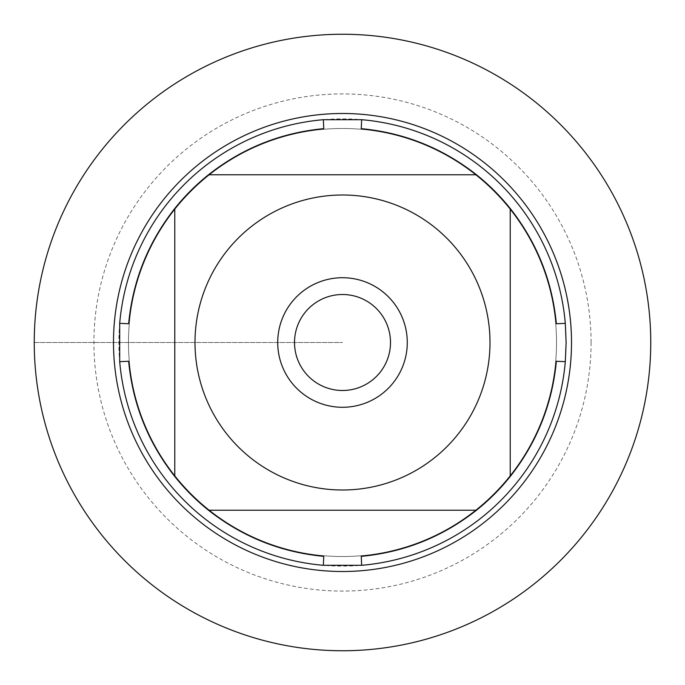 <?xml version="1.0" encoding="UTF-8"?>
<svg xmlns="http://www.w3.org/2000/svg" width="685" height="685" viewBox="0 0 685 685"><rect width="100%" height="100%" fill="white"/><g stroke="black" fill="none" stroke-linecap="round" stroke-linejoin="round"><path stroke-width="0.51" stroke-dasharray="3.42 2.57" d="M566.127 342.5A223.627 223.627 0 0 0 342.5 118.873A223.627 223.627 0 0 0 118.873 342.5A223.627 223.627 0 0 0 342.5 566.127A223.627 223.627 0 0 0 566.127 342.5M556.357 361.26A214.679 214.679 0 0 1 510.222 476.503L510.222 208.497A214.679 214.679 0 0 1 556.357 323.74M323.74 556.357A214.679 214.679 0 0 1 208.497 510.222L476.503 510.222A214.679 214.679 0 0 1 361.26 556.357M361.26 128.643A214.679 214.679 0 0 1 476.503 174.778L208.497 174.778A214.679 214.679 0 0 1 323.74 128.643M128.643 323.74A214.679 214.679 0 0 1 174.778 208.497L174.778 476.503A214.679 214.679 0 0 1 128.643 361.26M128.472 342.5A214.028 214.028 0 0 1 449.514 157.148A214.028 214.028 0 0 1 449.514 527.852A214.028 214.028 0 0 1 128.472 342.5A214.028 214.028 0 0 0 449.514 527.852A214.028 214.028 0 0 0 449.514 157.148A214.028 214.028 0 0 0 128.472 342.5A214.028 214.028 0 0 0 449.514 527.852A214.028 214.028 0 0 0 449.514 157.148A214.028 214.028 0 0 0 128.472 342.5M294.516 342.5A47.984 47.984 0 0 0 342.5 390.484A47.984 47.984 0 0 0 390.484 342.5A47.984 47.984 0 0 0 342.5 294.516A47.984 47.984 0 0 0 294.516 342.5A47.984 47.984 0 0 0 366.492 384.062A47.984 47.984 0 0 0 366.492 300.938A47.984 47.984 0 0 0 294.516 342.5A47.984 47.984 0 0 0 366.492 384.062A47.984 47.984 0 0 0 366.492 300.938A47.984 47.984 0 0 0 294.516 342.5M650.75 342.5A308.25 308.25 0 0 0 188.375 75.547A308.25 308.25 0 0 0 188.375 609.453A308.25 308.25 0 0 0 650.75 342.5M407.284 342.5A64.784 64.784 0 0 1 342.5 407.284A64.784 64.784 0 0 1 277.716 342.5A64.784 64.784 0 0 1 342.5 277.716A64.784 64.784 0 0 1 407.284 342.5M591.078 342.5A248.578 248.578 0 0 1 218.207 557.778A248.578 248.578 0 0 1 218.207 127.222A248.578 248.578 0 0 1 591.078 342.5M34.25 342.5L342.5 342.5L34.25 342.5"/><path stroke-width="1.03" d="M566.127 342.5L565.305 361.654A223.627 223.627 0 0 1 361.654 565.305L323.346 565.305A223.627 223.627 0 0 1 119.695 361.654L119.695 323.346A223.627 223.627 0 0 1 323.346 119.695L361.654 119.695A223.627 223.627 0 0 1 565.305 323.346L566.127 342.5M227.266 434.573A147.498 147.498 0 0 0 489.998 342.5A147.498 147.498 0 0 0 293.719 203.299A147.498 147.498 0 0 0 227.266 434.573M323.346 565.305L323.74 556.357C280.807 552.264 242.387 536.886 208.497 510.222A214.679 214.679 0 0 1 174.778 476.503A214.679 214.679 0 0 0 208.497 510.222L476.503 510.222A214.679 214.679 0 0 0 510.222 476.503L510.222 208.497A214.679 214.679 0 0 0 476.503 174.778L208.497 174.778A214.679 214.679 0 0 0 174.778 208.497L174.778 476.503C148.114 442.613 132.736 404.193 128.643 361.26L119.695 361.654M361.654 565.305L361.26 556.357C404.193 552.264 442.613 536.886 476.503 510.222A214.679 214.679 0 0 0 510.222 476.503C536.886 442.613 552.264 404.193 556.357 361.26L565.305 361.654M565.305 323.346L556.357 323.74C552.264 280.807 536.886 242.387 510.222 208.497A214.679 214.679 0 0 0 476.503 174.778C442.613 148.114 404.193 132.736 361.26 128.643L361.654 119.695M323.346 119.695L323.74 128.643C280.807 132.736 242.387 148.114 208.497 174.778A214.679 214.679 0 0 0 174.778 208.497C148.114 242.387 132.736 280.807 128.643 323.74L119.695 323.346M113.487 342.5A229.013 229.013 0 0 1 342.5 113.487A229.013 229.013 0 0 1 571.513 342.5A229.013 229.013 0 0 1 342.5 571.513A229.013 229.013 0 0 1 113.487 342.5A229.013 229.013 0 0 0 342.5 571.513A229.013 229.013 0 0 0 571.513 342.5A229.013 229.013 0 0 0 342.5 113.487A229.013 229.013 0 0 0 113.487 342.5M277.716 342.5A64.784 64.784 0 0 1 374.892 286.399A64.784 64.784 0 0 1 374.892 398.601A64.784 64.784 0 0 1 277.716 342.5M294.516 342.5A47.984 47.984 0 0 0 366.492 384.062A47.984 47.984 0 0 0 366.492 300.938A47.984 47.984 0 0 0 294.516 342.5M34.25 342.5A308.25 308.25 0 0 0 342.5 650.75A308.25 308.25 0 0 0 650.75 342.5A308.25 308.25 0 0 0 342.5 34.25A308.25 308.25 0 0 0 34.25 342.5"/></g></svg>
